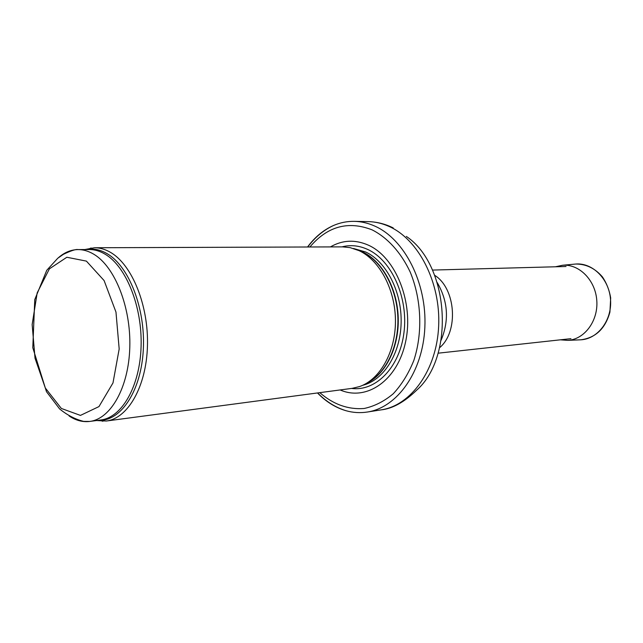 <?xml version="1.0" encoding="UTF-8"?>
<svg xmlns="http://www.w3.org/2000/svg" width="643" height="643" viewBox="0 0 643 643"><rect width="100%" height="100%" fill="white"/><g stroke="black" fill="none" stroke-linecap="round" stroke-linejoin="round"><path stroke-width="0.96" d="M96.466 420.546L106.288 421.02C127.836 418.489 146.307 386.684 147.448 346.151C148.734 305.666 132.177 264.868 110.604 252.426C105.267 249.291 99.906 247.74 94.521 247.748L84.852 249.54M106.288 421.02L352.227 388.34L359.533 386.572C379.957 379.539 395.533 352.107 395.453 321.01C395.461 289.921 379.724 260.262 359.091 250.657L350.097 247.627L342.615 246.872L94.521 247.748M340.131 389.947C366.631 401.578 397.679 380.455 405.661 341.513C413.996 302.716 395.879 257.385 368.383 245.168C355.153 239.365 342.502 239.943 330.414 246.912M317.473 392.953C326.017 401.754 335.533 407.678 346.022 410.724C353.039 412.693 360.112 413.127 367.249 412.042C397.125 407.734 422.933 371.847 424.854 327.327C426.968 282.848 404.391 238.963 374.636 226.031C367.917 223.049 361.133 221.489 354.293 221.353C347.075 221.24 340.131 222.631 333.444 225.524C323.461 229.961 314.837 237.114 307.555 246.992M69.106 415.981C75.81 420.466 82.682 422.29 89.723 421.438C110.733 419.003 128.713 387.496 129.798 347.3C131.035 307.153 114.848 266.636 93.806 254.242C88.573 251.116 83.325 249.556 78.044 249.58C70.955 249.685 64.396 252.418 58.36 257.771M86.403 261.114L104.102 280.557L115.973 312.088L119.18 348.988L112.983 382.947L98.974 406.585L80.447 415.402L61.35 408.466L45.299 387.97L35.019 358.199L32.15 324.554L37.173 292.886L49.39 268.846L66.84 257.256L86.403 261.114M105.05 254.146C99.802 251.043 94.537 249.5 89.232 249.524L78.044 249.58C75.874 249.106 70.987 250.69 63.392 254.331L57.774 258.229L46.754 270.301L34.762 299.598L32.793 347.71L46.457 391.651L59.622 408.932C67.362 415.225 75.392 419.381 83.703 421.398L89.723 421.438L100.814 419.975C121.905 417.532 139.965 386.258 141.09 346.408C142.352 306.598 126.157 266.435 105.05 254.146M98.194 420.321L99.673 420.353C121.535 420.546 141.331 390.188 143.325 349.334C145.487 308.536 129.018 266.339 107.204 253.728C100.814 249.974 94.433 248.503 88.051 249.307L86.588 249.532M367.129 382.931C385.816 373.655 398.933 346.529 397.864 317.304C396.844 288.088 381.749 260.994 362.314 251.927L358.111 250.215M366.614 383.236C385.567 374.451 399.11 347.405 398.234 317.98C397.43 288.562 382.288 261.122 362.708 252L357.564 249.974M362.716 385.286C383.582 380.262 400.412 353.939 401.128 322.89C401.955 291.866 386.395 261.58 365.61 251.976L353.425 248.471M351.56 388.428C375.745 391.691 399.721 367.499 403.973 332.56C408.45 297.693 391.691 260.335 367.78 249.484C359.132 245.53 350.523 244.661 341.947 246.872M319.788 392.648C333.315 404.423 348.088 409.704 364.107 408.498C374.491 406.255 384.209 401.336 393.267 393.741C401.674 384.699 408.53 373.607 413.827 360.466C422.869 332.929 421.519 299.357 410.202 272.061C400.919 252.329 387.448 237.589 372.072 229.848C348.16 220.589 327.432 226.304 309.894 246.984M367.249 412.042L381.106 409.872C410.949 405.556 436.71 370.111 438.655 326.186C440.793 282.309 418.32 239.027 388.621 226.248C381.926 223.306 375.15 221.763 368.318 221.626C377.047 221.883 385.35 223.981 393.211 227.927M381.106 409.872C392.551 408.667 404.439 402.068 416.76 390.084C455.252 356.23 449.031 264.747 406.328 236.415M441.138 340.163C449.32 320.327 448.018 301.125 437.224 282.574M439.563 347.726C458.885 331.868 455.927 288.394 434.644 275.292M560.383 339.817L567.705 340.364C584.383 339.528 598.303 321.026 596.8 300.659C595.539 280.284 579.239 263.831 562.601 265.254L555.383 266.789M560.342 339.825L567.705 340.364L580.886 339.801C597.861 338.949 612.064 320.278 610.545 299.726C609.267 279.166 592.677 262.577 575.734 264.032L562.601 265.254M91.121 247.973L88.051 249.307L89.232 249.524M102.896 421.253L99.673 420.353L100.814 419.975M333.444 225.524C323.429 230.21 314.861 237.371 307.748 246.992M317.658 392.929C326.009 401.505 335.469 407.437 346.022 410.724M354.293 221.353L368.318 221.626M438.076 353.192L570.936 338.668M432.434 270.076L566.033 266.499M580.886 339.801C595.659 337.824 605.344 328.597 609.918 312.12L610.681 297.934C609.371 290.21 606.638 283.217 602.483 276.972C595.048 268.308 586.127 264 575.734 264.032"/></g></svg>
